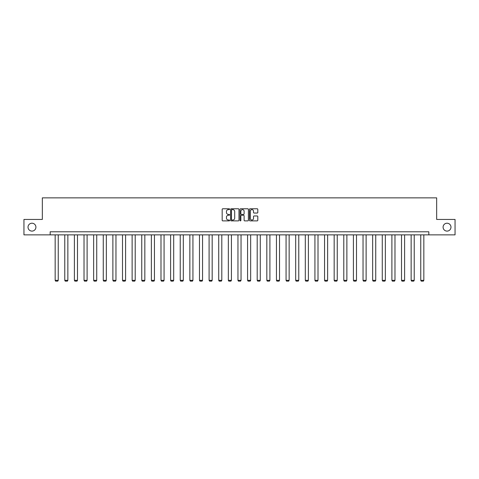<?xml version="1.0" encoding="UTF-8"?>
<svg xmlns="http://www.w3.org/2000/svg" width="479" height="479" viewBox="0 0 479 479"><rect width="100%" height="100%" fill="white"/><g stroke="black" fill="none" stroke-linecap="round" stroke-linejoin="round"><path stroke-width="0.72" d="M229.633 209.197A0.425 0.425 0 0 0 229.207 208.772L222.777 208.772A0.605 0.605 0 0 0 222.172 209.377L222.172 220.274A0.605 0.605 0 0 0 222.777 220.879L229.207 220.879A0.425 0.425 0 0 0 229.633 220.454A0.425 0.425 0 0 0 229.207 220.029L228.375 220.029A1.94 1.94 0 0 1 226.441 218.095L226.441 217.185A1.94 1.94 0 0 1 228.375 215.251L229.207 215.251A0.425 0.425 0 0 0 229.633 214.826A0.425 0.425 0 0 0 229.207 214.4L228.375 214.4A1.94 1.94 0 0 1 226.441 212.46L226.441 211.556A1.94 1.94 0 0 1 228.375 209.616L229.207 209.616A0.425 0.425 0 0 0 229.633 209.197M443.087 227.16A3.946 3.946 0 0 0 447.033 231.106A3.946 3.946 0 0 0 450.979 227.16A3.946 3.946 0 0 0 447.033 223.214A3.946 3.946 0 0 0 443.087 227.16M28.021 227.16A3.946 3.946 0 0 0 31.967 231.106A3.946 3.946 0 0 0 35.913 227.16A3.946 3.946 0 0 0 31.967 223.214A3.946 3.946 0 0 0 28.021 227.16M257.193 213.041A0.605 0.605 0 0 0 257.798 212.431L257.798 209.377A0.605 0.605 0 0 0 257.193 208.772L250.05 208.772A0.605 0.605 0 0 0 249.445 209.377L249.445 220.274A0.605 0.605 0 0 0 250.05 220.879L257.193 220.879A0.605 0.605 0 0 0 257.798 220.274L257.798 216.58A0.605 0.605 0 0 0 257.193 215.975L254.133 215.975A0.605 0.605 0 0 0 253.529 216.58L253.529 218.412A1.617 1.617 0 0 1 251.912 220.029A1.617 1.617 0 0 1 250.289 218.412L250.289 211.239A1.617 1.617 0 0 1 251.912 209.616A1.617 1.617 0 0 1 253.529 211.239L253.529 212.431A0.605 0.605 0 0 0 254.133 213.041L257.193 213.041M50.163 234.866L23.95 234.866L23.95 219.448L42.332 219.448L42.332 197.863L436.668 197.863L436.668 219.448L455.05 219.448L455.05 234.866L428.837 234.866L428.837 231.782L50.163 231.782L50.163 234.866L428.837 234.866M238.973 209.377A0.605 0.605 0 0 0 238.362 208.772L231.219 208.772A0.605 0.605 0 0 0 230.615 209.377L230.615 220.274A0.605 0.605 0 0 0 231.219 220.879L238.362 220.879A0.605 0.605 0 0 0 238.973 220.274L238.973 209.377M240.638 208.772L247.781 208.772A0.605 0.605 0 0 1 248.385 209.377L248.385 220.274A0.605 0.605 0 0 1 247.781 220.879L244.721 220.879A0.605 0.605 0 0 1 244.116 220.274L244.116 215.855A0.605 0.605 0 0 0 243.512 215.251L241.482 215.251A0.605 0.605 0 0 0 240.877 215.855L240.877 220.454A0.425 0.425 0 0 1 240.452 220.879A0.425 0.425 0 0 1 240.027 220.454L240.027 209.377A0.605 0.605 0 0 1 240.638 208.772M231.89 209.616A0.425 0.425 0 0 0 231.465 210.042L231.465 219.61A0.425 0.425 0 0 0 231.89 220.029L232.764 220.029A1.94 1.94 0 0 0 234.704 218.095L234.704 211.556A1.94 1.94 0 0 0 232.764 209.616L231.89 209.616M244.116 211.269A1.617 1.617 0 0 0 242.494 209.646A1.617 1.617 0 0 0 240.877 211.269L240.877 213.796A0.605 0.605 0 0 0 241.482 214.4L243.512 214.4A0.605 0.605 0 0 0 244.116 213.796L244.116 211.269M58.24 234.866L58.24 280.335L55.157 280.335L55.157 234.866M58.24 280.335L57.779 281.137L55.618 281.137L55.157 280.335M67.862 234.866L67.862 280.335L64.779 280.335L64.779 234.866M67.862 280.335L67.401 281.137L65.24 281.137L64.779 280.335M77.484 234.866L77.484 280.335L74.401 280.335L74.401 234.866M77.484 280.335L77.023 281.137L74.862 281.137L74.401 280.335M87.106 234.866L87.106 280.335L84.023 280.335L84.023 234.866M87.106 280.335L86.639 281.137L84.484 281.137L84.023 280.335M96.728 234.866L96.728 280.335L93.639 280.335L93.639 234.866M96.728 280.335L96.261 281.137L94.106 281.137L93.639 280.335M106.344 234.866L106.344 280.335L103.26 280.335L103.26 234.866M106.344 280.335L105.883 281.137L103.727 281.137L103.26 280.335M115.966 234.866L115.966 280.335L112.882 280.335L112.882 234.866M115.966 280.335L115.505 281.137L113.343 281.137L112.882 280.335M125.588 234.866L125.588 280.335L122.504 280.335L122.504 234.866M125.588 280.335L125.127 281.137L122.965 281.137L122.504 280.335M135.21 234.866L135.21 280.335L132.126 280.335L132.126 234.866M135.21 280.335L134.749 281.137L132.587 281.137L132.126 280.335M144.832 234.866L144.832 280.335L141.748 280.335L141.748 234.866M144.832 280.335L144.371 281.137L142.209 281.137L141.748 280.335M154.454 234.866L154.454 280.335L151.37 280.335L151.37 234.866M154.454 280.335L153.987 281.137L151.831 281.137L151.37 280.335M164.075 234.866L164.075 280.335L160.992 280.335L160.992 234.866M164.075 280.335L163.608 281.137L161.453 281.137L160.992 280.335M173.691 234.866L173.691 280.335L170.608 280.335L170.608 234.866M173.691 280.335L173.23 281.137L171.075 281.137L170.608 280.335M183.313 234.866L183.313 280.335L180.23 280.335L180.23 234.866M183.313 280.335L182.852 281.137L180.697 281.137L180.23 280.335M192.935 234.866L192.935 280.335L189.852 280.335L189.852 234.866M192.935 280.335L192.474 281.137L190.313 281.137L189.852 280.335M202.557 234.866L202.557 280.335L199.474 280.335L199.474 234.866M202.557 280.335L202.096 281.137L199.935 281.137L199.474 280.335M212.179 234.866L212.179 280.335L209.095 280.335L209.095 234.866M212.179 280.335L211.718 281.137L209.557 281.137L209.095 280.335M221.801 234.866L221.801 280.335L218.717 280.335L218.717 234.866M221.801 280.335L221.34 281.137L219.178 281.137L218.717 280.335M231.423 234.866L231.423 280.335L228.339 280.335L228.339 234.866M231.423 280.335L230.956 281.137L228.8 281.137L228.339 280.335M241.045 234.866L241.045 280.335L237.955 280.335L237.955 234.866M241.045 280.335L240.578 281.137L238.422 281.137L237.955 280.335M250.661 234.866L250.661 280.335L247.577 280.335L247.577 234.866M250.661 280.335L250.2 281.137L248.044 281.137L247.577 280.335M260.283 234.866L260.283 280.335L257.199 280.335L257.199 234.866M260.283 280.335L259.822 281.137L257.66 281.137L257.199 280.335M269.905 234.866L269.905 280.335L266.821 280.335L266.821 234.866M269.905 280.335L269.443 281.137L267.282 281.137L266.821 280.335M279.526 234.866L279.526 280.335L276.443 280.335L276.443 234.866M279.526 280.335L279.065 281.137L276.904 281.137L276.443 280.335M289.148 234.866L289.148 280.335L286.065 280.335L286.065 234.866M289.148 280.335L288.687 281.137L286.526 281.137L286.065 280.335M298.77 234.866L298.77 280.335L295.687 280.335L295.687 234.866M298.77 280.335L298.303 281.137L296.148 281.137L295.687 280.335M308.392 234.866L308.392 280.335L305.309 280.335L305.309 234.866M308.392 280.335L307.925 281.137L305.77 281.137L305.309 280.335M318.008 234.866L318.008 280.335L314.925 280.335L314.925 234.866M318.008 280.335L317.547 281.137L315.392 281.137L314.925 280.335M327.63 234.866L327.63 280.335L324.546 280.335L324.546 234.866M327.63 280.335L327.169 281.137L325.013 281.137L324.546 280.335M337.252 234.866L337.252 280.335L334.168 280.335L334.168 234.866M337.252 280.335L336.791 281.137L334.629 281.137L334.168 280.335M346.874 234.866L346.874 280.335L343.79 280.335L343.79 234.866M346.874 280.335L346.413 281.137L344.251 281.137L343.79 280.335M356.496 234.866L356.496 280.335L353.412 280.335L353.412 234.866M356.496 280.335L356.035 281.137L353.873 281.137L353.412 280.335M366.118 234.866L366.118 280.335L363.034 280.335L363.034 234.866M366.118 280.335L365.657 281.137L363.495 281.137L363.034 280.335M375.74 234.866L375.74 280.335L372.656 280.335L372.656 234.866M375.74 280.335L375.273 281.137L373.117 281.137L372.656 280.335M385.361 234.866L385.361 280.335L382.272 280.335L382.272 234.866M385.361 280.335L384.894 281.137L382.739 281.137L382.272 280.335M394.977 234.866L394.977 280.335L391.894 280.335L391.894 234.866M394.977 280.335L394.516 281.137L392.361 281.137L391.894 280.335M404.599 234.866L404.599 280.335L401.516 280.335L401.516 234.866M404.599 280.335L404.138 281.137L401.977 281.137L401.516 280.335M414.221 234.866L414.221 280.335L411.138 280.335L411.138 234.866M414.221 280.335L413.76 281.137L411.599 281.137L411.138 280.335M423.843 234.866L423.843 280.335L420.76 280.335L420.76 234.866M423.843 280.335L423.382 281.137L421.221 281.137L420.76 280.335"/></g></svg>
